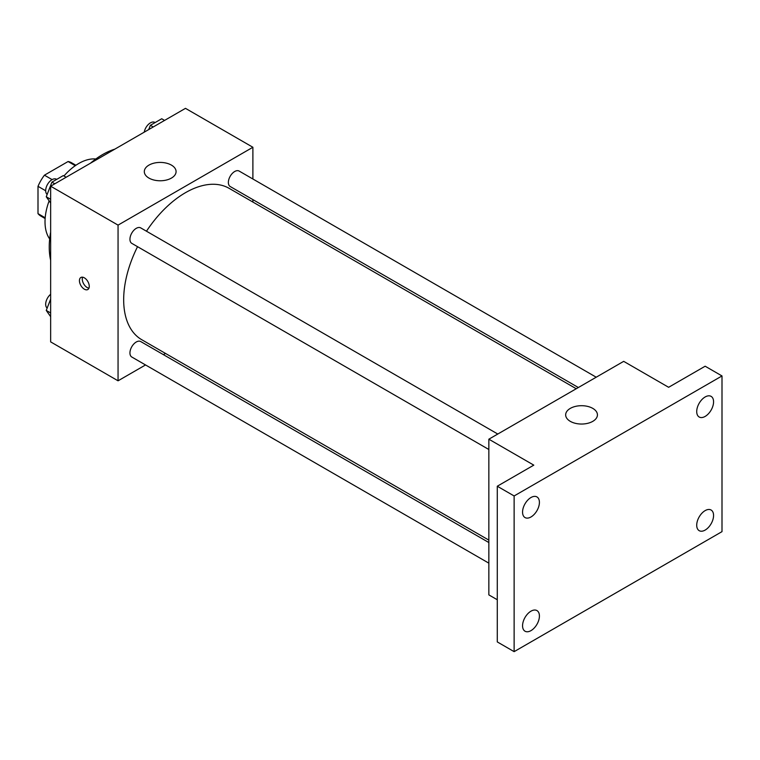 <?xml version="1.0" encoding="UTF-8"?>
<svg xmlns="http://www.w3.org/2000/svg" width="760" height="760" viewBox="0 0 760 760"><rect width="100%" height="100%" fill="white"/><g stroke="black" fill="none" stroke-linecap="round" stroke-linejoin="round"><path stroke-width="1.14" d="M52.108 179.616L44.431 175.18L68.087 161.528A30.761 17.765 120 0 1 71.639 162.802L75.905 165.262M45.201 217.797L38 213.636A30.761 17.765 120 0 0 40.879 216.087L45.144 218.548M38 213.636L38 186.333A30.761 17.765 120 0 1 44.431 175.18M45.676 190.76L38 186.333M75.278 165.689L68.087 161.528M49.666 238.916A47.671 27.521 -60 0 1 49.134 200.868M63.944 175.968A47.671 27.521 -60 0 1 95.807 159.001M50.645 260.252A75.478 43.576 -60 0 1 50.645 232.161M90.449 163.219A75.478 43.576 -60 0 1 114.769 149.169M145.53 364.952L118.056 380.808L50.645 341.886L50.645 186.2L185.478 108.347L252.89 147.269L252.89 178.999M165.5 353.428L163.391 354.635M137.541 246.677A87.4 50.454 120 0 0 123.671 299.725A87.4 50.454 120 0 0 141.778 339.729L488.851 540.113M576.251 388.74L229.168 188.357A87.4 50.454 120 0 0 146.471 231.211M252.89 199.623L252.89 202.046M118.056 380.808L118.056 225.121L252.89 147.269M596.211 377.207L239.153 171.066A8.93 5.158 120 0 0 232.275 173.46A8.93 5.158 120 0 0 228.37 182.447A8.93 5.158 120 0 0 230.223 186.532L578.35 387.524M488.851 542.535L140.724 341.553A8.93 5.158 120 0 0 133.845 343.947A8.93 5.158 120 0 0 129.941 352.934A8.93 5.158 120 0 0 131.793 357.019L488.851 563.16M488.851 449.502L131.793 243.362A8.93 5.158 -60 0 1 131.793 233.054A8.93 5.158 -60 0 1 140.724 227.895L497.781 434.036M118.056 225.121L50.645 186.2M148.96 178.087A15.893 9.177 180 0 1 144.305 171.599A15.893 9.177 180 0 1 160.189 162.421A15.893 9.177 180 0 1 176.082 171.599A15.893 9.177 180 0 1 166.278 180.072A15.893 9.177 180 0 1 148.96 178.087M89.262 286.339A6.954 4.019 60 0 1 87.828 289.522A6.954 4.019 60 0 1 80.873 285.513A6.954 4.019 60 0 1 80.873 277.485A6.954 4.019 60 0 1 86.231 279.348A6.954 4.019 60 0 1 89.262 286.339M88.939 288.183A6.954 4.019 60 0 1 83.704 283.879A6.954 4.019 60 0 1 82.593 277.191M497.278 599.754L488.851 594.89L488.851 439.195L623.684 361.351L668.629 387.296L705.147 366.215L722 375.943L722 531.639L514.13 651.653L497.278 641.915L497.278 486.229L533.795 465.139L488.851 439.195M514.13 651.653L514.13 495.957L497.278 486.229M514.13 495.957L722 375.943M570.313 421.353A15.893 9.177 180 0 1 565.658 414.865A15.893 9.177 180 0 1 581.552 405.697A15.893 9.177 180 0 1 597.436 414.865A15.893 9.177 180 0 1 587.632 423.339A15.893 9.177 180 0 1 570.313 421.353M705.147 416.423A11.913 6.878 -60 0 1 699.19 417.012A11.913 6.878 -60 0 1 697.357 407.464A11.913 6.878 -60 0 1 705.147 396.967A11.913 6.878 -60 0 1 711.103 396.368A11.913 6.878 -60 0 1 712.928 405.925A11.913 6.878 -60 0 1 705.147 416.423M530.983 516.971A11.913 6.878 -60 0 1 525.027 517.569A11.913 6.878 -60 0 1 523.203 508.012A11.913 6.878 -60 0 1 530.983 497.515A11.913 6.878 -60 0 1 536.94 496.926A11.913 6.878 -60 0 1 538.774 506.473A11.913 6.878 -60 0 1 530.983 516.971M530.983 630.629A11.913 6.878 -60 0 1 525.027 631.218A11.913 6.878 -60 0 1 523.203 621.67A11.913 6.878 -60 0 1 530.983 611.173A11.913 6.878 -60 0 1 536.94 610.575A11.913 6.878 -60 0 1 538.774 620.131A11.913 6.878 -60 0 1 530.983 630.629M705.147 530.081A11.913 6.878 -60 0 1 699.19 530.67A11.913 6.878 -60 0 1 697.357 521.122A11.913 6.878 -60 0 1 705.147 510.615A11.913 6.878 -60 0 1 711.103 510.026A11.913 6.878 -60 0 1 712.928 519.574A11.913 6.878 -60 0 1 705.147 530.081M50.645 203.015L46.255 196.773L51.927 182.143L63.279 175.589L66.148 177.241M50.645 199.3L46.255 196.773M54.796 183.796L51.927 182.143M56.705 179.388L56.458 179.236A8.93 5.158 120 0 0 49.571 181.63A8.93 5.158 120 0 0 45.676 190.618A8.93 5.158 120 0 0 47.158 194.456M148.703 129.58L150.357 125.314L161.709 118.76L164.578 120.412M153.225 126.968L150.357 125.314M155.135 122.559L154.879 122.417A8.93 5.158 120 0 0 148.637 124.174A8.93 5.158 120 0 0 144.248 132.155M50.645 316.673L46.255 310.431L50.645 299.126M50.645 312.959L46.255 310.431M50.645 294.281A8.93 5.158 120 0 0 45.676 304.276A8.93 5.158 120 0 0 47.158 308.113"/></g></svg>
